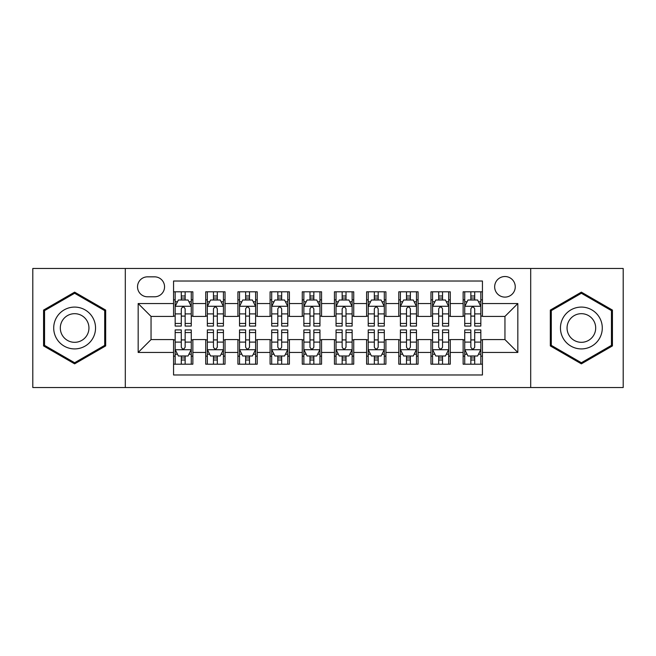 <?xml version="1.0" encoding="UTF-8"?>
<svg xmlns="http://www.w3.org/2000/svg" width="656" height="656" viewBox="0 0 656 656"><rect width="100%" height="100%" fill="white"/><g stroke="black" fill="none" stroke-linecap="round" stroke-linejoin="round"><path stroke-width="0.98" d="M504.956 276.52A10.299 10.299 0 0 0 494.665 286.82A10.299 10.299 0 0 0 504.956 297.111A10.299 10.299 0 0 0 515.255 286.82A10.299 10.299 0 0 0 504.956 276.52M530.696 387.524L623.2 387.524L623.2 268.476L530.696 268.476L530.696 387.524L125.304 387.524L125.304 268.476L32.8 268.476L32.8 387.524L125.304 387.524M482.439 291.805L463.136 291.805L463.136 303.548L450.262 303.548L450.262 316.413L463.136 316.413L463.136 303.548M450.262 303.548L450.262 291.805L430.959 291.805L430.959 303.548L418.085 303.548L418.085 316.413L430.959 316.413L430.959 303.548M418.085 303.548L418.085 291.805L398.782 291.805L398.782 303.548L385.917 303.548L385.917 316.413L398.782 316.413L398.782 303.548M385.917 303.548L385.917 291.805L366.606 291.805L366.606 303.548L353.74 303.548L353.74 316.413L366.606 316.413L366.606 303.548M353.74 303.548L353.74 291.805L334.437 291.805L334.437 303.548L321.563 303.548L321.563 316.413L334.437 316.413L334.437 303.548M321.563 303.548L321.563 291.805L302.26 291.805L302.26 303.548L289.394 303.548L289.394 316.413L302.26 316.413L302.26 303.548M289.394 303.548L289.394 291.805L270.083 291.805L270.083 303.548L257.218 303.548L257.218 316.413L270.083 316.413L270.083 303.548M257.218 303.548L257.218 291.805L237.915 291.805L237.915 303.548L225.041 303.548L225.041 316.413L237.915 316.413L237.915 303.548M225.041 303.548L225.041 291.805L205.738 291.805L205.738 316.413L192.864 316.413L192.864 291.805L173.561 291.805M173.561 364.195L192.864 364.195L192.864 339.587L205.738 339.587L205.738 364.195L225.041 364.195L225.041 339.587L237.915 339.587L237.915 352.452L225.041 352.452M237.915 352.452L237.915 364.195L257.218 364.195L257.218 339.587L270.083 339.587L270.083 352.452L257.218 352.452M270.083 352.452L270.083 364.195L289.394 364.195L289.394 339.587L302.26 339.587L302.26 352.452L289.394 352.452M302.26 352.452L302.26 364.195L321.563 364.195L321.563 339.587L334.437 339.587L334.437 352.452L321.563 352.452M334.437 352.452L334.437 364.195L353.74 364.195L353.74 339.587L366.606 339.587L366.606 352.452L353.74 352.452M366.606 352.452L366.606 364.195L385.917 364.195L385.917 339.587L398.782 339.587L398.782 352.452L385.917 352.452M398.782 352.452L398.782 364.195L418.085 364.195L418.085 339.587L430.959 339.587L430.959 352.452L418.085 352.452M430.959 352.452L430.959 364.195L450.262 364.195L450.262 339.587L463.136 339.587L463.136 352.452L450.262 352.452M147.502 296.791L154.578 296.791A9.971 9.971 0 0 0 164.558 286.82A9.971 9.971 0 0 0 154.578 276.84L147.502 276.84A9.971 9.971 0 0 0 137.53 286.82A9.971 9.971 0 0 0 147.502 296.791M530.696 268.476L125.304 268.476M482.439 303.548L482.439 281.022L173.561 281.022L173.561 316.413L151.044 316.413L151.044 339.587L173.561 339.587L173.561 374.978L482.439 374.978L482.439 339.587L504.956 339.587L504.956 316.413L482.439 316.413L482.439 303.548L517.83 303.548L517.83 352.452L482.439 352.452M173.561 352.452L138.17 352.452L138.17 303.548L173.561 303.548M463.136 352.452L463.136 364.195L482.439 364.195M173.561 299.849L175.168 299.849M181.286 299.849L185.148 299.849M191.257 299.849L192.864 299.849M173.561 316.094L175.168 316.094M181.286 316.094L185.148 316.094M191.257 316.094L192.864 316.094M173.561 339.906L175.168 339.906M181.286 339.906L185.148 339.906M191.257 339.906L192.864 339.906M173.561 356.151L175.168 356.151M181.286 356.151L185.148 356.151M191.257 356.151L192.864 356.151M205.738 316.094L207.345 316.094M213.462 316.094L217.316 316.094M223.434 316.094L225.041 316.094M205.738 299.849L207.345 299.849M213.462 299.849L217.316 299.849M223.434 299.849L225.041 299.849M205.738 339.906L207.345 339.906M213.462 339.906L217.316 339.906M223.434 339.906L225.041 339.906M205.738 356.151L207.345 356.151M213.462 356.151L217.316 356.151M223.434 356.151L225.041 356.151M237.915 339.906L239.522 339.906M245.631 339.906L249.493 339.906M255.61 339.906L257.218 339.906M237.915 356.151L239.522 356.151M245.631 356.151L249.493 356.151M255.61 356.151L257.218 356.151M237.915 299.849L239.522 299.849M245.631 299.849L249.493 299.849M255.61 299.849L257.218 299.849M237.915 316.094L239.522 316.094M245.631 316.094L249.493 316.094M255.61 316.094L257.218 316.094M270.083 339.906L271.699 339.906M277.808 339.906L281.67 339.906M287.779 339.906L289.394 339.906M270.083 356.151L271.699 356.151M277.808 356.151L281.67 356.151M287.779 356.151L289.394 356.151M270.083 299.849L271.699 299.849M277.808 299.849L281.67 299.849M287.779 299.849L289.394 299.849M270.083 316.094L271.699 316.094M277.808 316.094L281.67 316.094M287.779 316.094L289.394 316.094M302.26 339.906L303.867 339.906M309.985 339.906L313.847 339.906M319.956 339.906L321.563 339.906M302.26 356.151L303.867 356.151M309.985 356.151L313.847 356.151M319.956 356.151L321.563 356.151M302.26 299.849L303.867 299.849M309.985 299.849L313.847 299.849M319.956 299.849L321.563 299.849M302.26 316.094L303.867 316.094M309.985 316.094L313.847 316.094M319.956 316.094L321.563 316.094M334.437 339.906L336.044 339.906M342.153 339.906L346.015 339.906M352.133 339.906L353.74 339.906M334.437 356.151L336.044 356.151M342.153 356.151L346.015 356.151M352.133 356.151L353.74 356.151M334.437 299.849L336.044 299.849M342.153 299.849L346.015 299.849M352.133 299.849L353.74 299.849M334.437 316.094L336.044 316.094M342.153 316.094L346.015 316.094M352.133 316.094L353.74 316.094M366.606 339.906L368.221 339.906M374.33 339.906L378.192 339.906M384.301 339.906L385.917 339.906M366.606 356.151L368.221 356.151M374.33 356.151L378.192 356.151M384.301 356.151L385.917 356.151M366.606 299.849L368.221 299.849M374.33 299.849L378.192 299.849M384.301 299.849L385.917 299.849M366.606 316.094L368.221 316.094M374.33 316.094L378.192 316.094M384.301 316.094L385.917 316.094M398.782 339.906L400.39 339.906M406.507 339.906L410.369 339.906M416.478 339.906L418.085 339.906M398.782 356.151L400.39 356.151M406.507 356.151L410.369 356.151M416.478 356.151L418.085 356.151M398.782 299.849L400.39 299.849M406.507 299.849L410.369 299.849M416.478 299.849L418.085 299.849M398.782 316.094L400.39 316.094M406.507 316.094L410.369 316.094M416.478 316.094L418.085 316.094M430.959 339.906L432.566 339.906M438.684 339.906L442.538 339.906M448.655 339.906L450.262 339.906M430.959 356.151L432.566 356.151M438.684 356.151L442.538 356.151M448.655 356.151L450.262 356.151M430.959 299.849L432.566 299.849M438.684 299.849L442.538 299.849M448.655 299.849L450.262 299.849M430.959 316.094L432.566 316.094M438.684 316.094L442.538 316.094M448.655 316.094L450.262 316.094M463.136 339.906L464.743 339.906M470.852 339.906L474.714 339.906M480.832 339.906L482.439 339.906M463.136 356.151L464.743 356.151M470.852 356.151L474.714 356.151M480.832 356.151L482.439 356.151M463.136 299.849L464.743 299.849M470.852 299.849L474.714 299.849M480.832 299.849L482.439 299.849M463.136 316.094L464.743 316.094M470.852 316.094L474.714 316.094M480.832 316.094L482.439 316.094M151.044 316.413L138.17 303.548M151.044 339.587L138.17 352.452M517.83 303.548L504.956 316.413M517.83 352.452L504.956 339.587M74.628 363.85L105.673 345.925L105.673 310.075L74.628 292.15L43.575 310.075L43.575 345.925L74.628 363.85M612.425 310.075L581.372 292.15L550.327 310.075L550.327 345.925L581.372 363.85L612.425 345.925L612.425 310.075M185.148 295.987L181.286 295.987M191.257 323.449L185.148 323.449L185.148 326.073L191.257 326.073L191.257 306.442L188.042 300.005L178.391 300.005L175.168 306.442L175.168 326.073L181.286 326.073L181.286 323.449L175.168 323.449M175.168 306.442L175.168 291.805M191.257 306.442L191.257 291.805M181.286 300.005L181.286 291.805M185.148 291.805L185.148 300.005M185.148 323.449L185.148 308.853C183.86 306.377 182.573 306.377 181.286 308.853L181.286 323.449M181.286 360.013L185.148 360.013M175.168 332.551L181.286 332.551L181.286 329.927L175.168 329.927L175.168 349.558L178.391 355.995L188.042 355.995L191.257 349.558L191.257 329.927L185.148 329.927L185.148 332.551L191.257 332.551M191.257 349.558L191.257 364.195M175.168 349.558L175.168 364.195M185.148 355.995L185.148 364.195M181.286 364.195L181.286 355.995M181.286 332.551L181.286 347.147C182.573 349.623 183.86 349.623 185.148 347.147L185.148 332.551M74.628 307.09A20.91 20.91 0 0 0 53.71 328A20.91 20.91 0 0 0 74.628 348.91A20.91 20.91 0 0 0 95.538 328A20.91 20.91 0 0 0 74.628 307.09M74.628 313.683A14.317 14.317 0 0 0 60.311 328A14.317 14.317 0 0 0 74.628 342.317A14.317 14.317 0 0 0 88.945 328A14.317 14.317 0 0 0 74.628 313.683M104.706 345.368L74.628 362.735L44.542 345.368L44.542 310.632L74.628 293.265L104.706 310.632L104.706 345.368M563.258 317.545A20.91 20.91 0 0 0 570.917 346.114A20.91 20.91 0 0 0 599.486 338.455A20.91 20.91 0 0 0 591.827 309.886A20.91 20.91 0 0 0 563.258 317.545M568.973 320.841A14.317 14.317 0 0 0 574.213 340.398A14.317 14.317 0 0 0 593.77 335.159A14.317 14.317 0 0 0 588.53 315.602A14.317 14.317 0 0 0 568.973 320.841M611.458 310.632L611.458 345.368L581.372 362.735L551.294 345.368L551.294 310.632L581.372 293.265L611.458 310.632M217.316 295.987L213.462 295.987M223.434 323.449L217.316 323.449L217.316 326.073L223.434 326.073L223.434 306.442L220.219 300.005L210.56 300.005L207.345 306.442L207.345 326.073L213.462 326.073L213.462 323.449L207.345 323.449M207.345 306.442L207.345 291.805M223.434 306.442L223.434 291.805M213.462 300.005L213.462 291.805M217.316 291.805L217.316 300.005M217.316 323.449L217.316 308.853C216.037 306.377 214.75 306.377 213.462 308.853L213.462 323.449M249.493 295.987L245.631 295.987M255.61 323.449L249.493 323.449L249.493 326.073L255.61 326.073L255.61 306.442L252.388 300.005L242.736 300.005L239.522 306.442L239.522 326.073L245.631 326.073L245.631 323.449L239.522 323.449M239.522 306.442L239.522 291.805M255.61 306.442L255.61 291.805M245.631 300.005L245.631 291.805M249.493 291.805L249.493 300.005M249.493 323.449L249.493 308.853C248.206 306.377 246.918 306.377 245.631 308.853L245.631 323.449M281.67 295.987L277.808 295.987M287.779 323.449L281.67 323.449L281.67 326.073L287.779 326.073L287.779 306.442L284.565 300.005L274.913 300.005L271.699 306.442L271.699 326.073L277.808 326.073L277.808 323.449L271.699 323.449M271.699 306.442L271.699 291.805M287.779 306.442L287.779 291.805M277.808 300.005L277.808 291.805M281.67 291.805L281.67 300.005M281.67 323.449L281.67 308.853C280.383 306.377 279.095 306.377 277.808 308.853L277.808 323.449M313.847 295.987L309.985 295.987M319.956 323.449L313.847 323.449L313.847 326.073L319.956 326.073L319.956 306.442L316.741 300.005L307.09 300.005L303.867 306.442L303.867 326.073L309.985 326.073L309.985 323.449L303.867 323.449M303.867 306.442L303.867 291.805M319.956 306.442L319.956 291.805M309.985 300.005L309.985 291.805M313.847 291.805L313.847 300.005M313.847 323.449L313.847 308.853C312.559 306.377 311.272 306.377 309.985 308.853L309.985 323.449M213.462 360.013L217.316 360.013M207.345 332.551L213.462 332.551L213.462 329.927L207.345 329.927L207.345 349.558L210.56 355.995L220.219 355.995L223.434 349.558L223.434 329.927L217.316 329.927L217.316 332.551L223.434 332.551M223.434 349.558L223.434 364.195M207.345 349.558L207.345 364.195M217.316 355.995L217.316 364.195M213.462 364.195L213.462 355.995M213.462 332.551L213.462 347.147C214.742 349.623 216.029 349.623 217.316 347.147L217.316 332.551M245.631 360.013L249.493 360.013M239.522 332.551L245.631 332.551L245.631 329.927L239.522 329.927L239.522 349.558L242.736 355.995L252.388 355.995L255.61 349.558L255.61 329.927L249.493 329.927L249.493 332.551L255.61 332.551M255.61 349.558L255.61 364.195M239.522 349.558L239.522 364.195M249.493 355.995L249.493 364.195M245.631 364.195L245.631 355.995M245.631 332.551L245.631 347.147C246.918 349.623 248.206 349.623 249.493 347.147L249.493 332.551M277.808 360.013L281.67 360.013M271.699 332.551L277.808 332.551L277.808 329.927L271.699 329.927L271.699 349.558L274.913 355.995L284.565 355.995L287.779 349.558L287.779 329.927L281.67 329.927L281.67 332.551L287.779 332.551M287.779 349.558L287.779 364.195M271.699 349.558L271.699 364.195M281.67 355.995L281.67 364.195M277.808 364.195L277.808 355.995M277.808 332.551L277.808 347.147C279.095 349.623 280.383 349.623 281.67 347.147L281.67 332.551M309.985 360.013L313.847 360.013M303.867 332.551L309.985 332.551L309.985 329.927L303.867 329.927L303.867 349.558L307.09 355.995L316.741 355.995L319.956 349.558L319.956 329.927L313.847 329.927L313.847 332.551L319.956 332.551M319.956 349.558L319.956 364.195M303.867 349.558L303.867 364.195M313.847 355.995L313.847 364.195M309.985 364.195L309.985 355.995M309.985 332.551L309.985 347.147C311.264 349.623 312.551 349.623 313.847 347.147L313.847 332.551M346.015 295.987L342.153 295.987M352.133 323.449L346.015 323.449L346.015 326.073L352.133 326.073L352.133 306.442L348.91 300.005L339.259 300.005L336.044 306.442L336.044 326.073L342.153 326.073L342.153 323.449L336.044 323.449M336.044 306.442L336.044 291.805M352.133 306.442L352.133 291.805M342.153 300.005L342.153 291.805M346.015 291.805L346.015 300.005M346.015 323.449L346.015 308.853C344.736 306.377 343.449 306.377 342.153 308.853L342.153 323.449M342.153 360.013L346.015 360.013M336.044 332.551L342.153 332.551L342.153 329.927L336.044 329.927L336.044 349.558L339.259 355.995L348.91 355.995L352.133 349.558L352.133 329.927L346.015 329.927L346.015 332.551L352.133 332.551M352.133 349.558L352.133 364.195M336.044 349.558L336.044 364.195M346.015 355.995L346.015 364.195M342.153 364.195L342.153 355.995M342.153 332.551L342.153 347.147C343.441 349.623 344.728 349.623 346.015 347.147L346.015 332.551M378.192 295.987L374.33 295.987M384.301 323.449L378.192 323.449L378.192 326.073L384.301 326.073L384.301 306.442L381.087 300.005L371.435 300.005L368.221 306.442L368.221 326.073L374.33 326.073L374.33 323.449L368.221 323.449M368.221 306.442L368.221 291.805M384.301 306.442L384.301 291.805M374.33 300.005L374.33 291.805M378.192 291.805L378.192 300.005M378.192 323.449L378.192 308.853C376.905 306.377 375.617 306.377 374.33 308.853L374.33 323.449M374.33 360.013L378.192 360.013M368.221 332.551L374.33 332.551L374.33 329.927L368.221 329.927L368.221 349.558L371.435 355.995L381.087 355.995L384.301 349.558L384.301 329.927L378.192 329.927L378.192 332.551L384.301 332.551M384.301 349.558L384.301 364.195M368.221 349.558L368.221 364.195M378.192 355.995L378.192 364.195M374.33 364.195L374.33 355.995M374.33 332.551L374.33 347.147C375.617 349.623 376.905 349.623 378.192 347.147L378.192 332.551M410.369 295.987L406.507 295.987M416.478 323.449L410.369 323.449L410.369 326.073L416.478 326.073L416.478 306.442L413.264 300.005L403.612 300.005L400.39 306.442L400.39 326.073L406.507 326.073L406.507 323.449L400.39 323.449M400.39 306.442L400.39 291.805M416.478 306.442L416.478 291.805M406.507 300.005L406.507 291.805M410.369 291.805L410.369 300.005M410.369 323.449L410.369 308.853C409.082 306.377 407.794 306.377 406.507 308.853L406.507 323.449M406.507 360.013L410.369 360.013M400.39 332.551L406.507 332.551L406.507 329.927L400.39 329.927L400.39 349.558L403.612 355.995L413.264 355.995L416.478 349.558L416.478 329.927L410.369 329.927L410.369 332.551L416.478 332.551M416.478 349.558L416.478 364.195M400.39 349.558L400.39 364.195M410.369 355.995L410.369 364.195M406.507 364.195L406.507 355.995M406.507 332.551L406.507 347.147C407.794 349.623 409.082 349.623 410.369 347.147L410.369 332.551M442.538 295.987L438.684 295.987M448.655 323.449L442.538 323.449L442.538 326.073L448.655 326.073L448.655 306.442L445.44 300.005L435.781 300.005L432.566 306.442L432.566 326.073L438.684 326.073L438.684 323.449L432.566 323.449M432.566 306.442L432.566 291.805M448.655 306.442L448.655 291.805M438.684 300.005L438.684 291.805M442.538 291.805L442.538 300.005M442.538 323.449L442.538 308.853C441.258 306.377 439.971 306.377 438.684 308.853L438.684 323.449M438.684 360.013L442.538 360.013M432.566 332.551L438.684 332.551L438.684 329.927L432.566 329.927L432.566 349.558L435.781 355.995L445.44 355.995L448.655 349.558L448.655 329.927L442.538 329.927L442.538 332.551L448.655 332.551M448.655 349.558L448.655 364.195M432.566 349.558L432.566 364.195M442.538 355.995L442.538 364.195M438.684 364.195L438.684 355.995M438.684 332.551L438.684 347.147C439.963 349.623 441.25 349.623 442.538 347.147L442.538 332.551M474.714 295.987L470.852 295.987M480.832 323.449L474.714 323.449L474.714 326.073L480.832 326.073L480.832 306.442L477.609 300.005L467.958 300.005L464.743 306.442L464.743 326.073L470.852 326.073L470.852 323.449L464.743 323.449M464.743 306.442L464.743 291.805M480.832 306.442L480.832 291.805M470.852 300.005L470.852 291.805M474.714 291.805L474.714 300.005M474.714 323.449L474.714 308.853C473.427 306.377 472.14 306.377 470.852 308.853L470.852 323.449M470.852 360.013L474.714 360.013M464.743 332.551L470.852 332.551L470.852 329.927L464.743 329.927L464.743 349.558L467.958 355.995L477.609 355.995L480.832 349.558L480.832 329.927L474.714 329.927L474.714 332.551L480.832 332.551M480.832 349.558L480.832 364.195M464.743 349.558L464.743 364.195M474.714 355.995L474.714 364.195M470.852 364.195L470.852 355.995M470.852 332.551L470.852 347.147C472.14 349.623 473.427 349.623 474.714 347.147L474.714 332.551M205.738 352.452L192.864 352.452M205.738 303.548L192.864 303.548M191.175 306.278L175.25 306.278M175.168 301.776L177.505 301.776M188.928 301.776L191.257 301.776M181.286 313.904L175.168 313.904M191.257 313.904L185.148 313.904M185.148 298.037L181.286 298.037M175.25 349.722L191.175 349.722M191.257 354.224L188.928 354.224M177.505 354.224L175.168 354.224M185.148 342.096L191.257 342.096M175.168 342.096L181.286 342.096M181.286 357.963L185.148 357.963M223.352 306.278L207.427 306.278M207.345 301.776L209.682 301.776M221.105 301.776L223.434 301.776M213.462 313.904L207.345 313.904M223.434 313.904L217.316 313.904M217.316 298.037L213.462 298.037M255.528 306.278L239.604 306.278M239.522 301.776L241.851 301.776M253.273 301.776L255.61 301.776M245.631 313.904L239.522 313.904M255.61 313.904L249.493 313.904M249.493 298.037L245.631 298.037M287.705 306.278L271.773 306.278M271.699 301.776L274.028 301.776M285.45 301.776L287.779 301.776M277.808 313.904L271.699 313.904M287.779 313.904L281.67 313.904M281.67 298.037L277.808 298.037M319.874 306.278L303.949 306.278M303.867 301.776L306.204 301.776M317.627 301.776L319.956 301.776M309.985 313.904L303.867 313.904M319.956 313.904L313.847 313.904M313.847 298.037L309.985 298.037M207.427 349.722L223.352 349.722M223.434 354.224L221.105 354.224M209.682 354.224L207.345 354.224M217.316 342.096L223.434 342.096M207.345 342.096L213.462 342.096M213.462 357.963L217.316 357.963M239.604 349.722L255.528 349.722M255.61 354.224L253.273 354.224M241.851 354.224L239.522 354.224M249.493 342.096L255.61 342.096M239.522 342.096L245.631 342.096M245.631 357.963L249.493 357.963M271.773 349.722L287.705 349.722M287.779 354.224L285.45 354.224M274.028 354.224L271.699 354.224M281.67 342.096L287.779 342.096M271.699 342.096L277.808 342.096M277.808 357.963L281.67 357.963M303.949 349.722L319.874 349.722M319.956 354.224L317.627 354.224M306.204 354.224L303.867 354.224M313.847 342.096L319.956 342.096M303.867 342.096L309.985 342.096M309.985 357.963L313.847 357.963M352.051 306.278L336.126 306.278M336.044 301.776L338.373 301.776M349.796 301.776L352.133 301.776M342.153 313.904L336.044 313.904M352.133 313.904L346.015 313.904M346.015 298.037L342.153 298.037M336.126 349.722L352.051 349.722M352.133 354.224L349.796 354.224M338.373 354.224L336.044 354.224M346.015 342.096L352.133 342.096M336.044 342.096L342.153 342.096M342.153 357.963L346.015 357.963M384.227 306.278L368.295 306.278M368.221 301.776L370.55 301.776M381.972 301.776L384.301 301.776M374.33 313.904L368.221 313.904M384.301 313.904L378.192 313.904M378.192 298.037L374.33 298.037M368.295 349.722L384.227 349.722M384.301 354.224L381.972 354.224M370.55 354.224L368.221 354.224M378.192 342.096L384.301 342.096M368.221 342.096L374.33 342.096M374.33 357.963L378.192 357.963M416.396 306.278L400.472 306.278M400.39 301.776L402.727 301.776M414.149 301.776L416.478 301.776M406.507 313.904L400.39 313.904M416.478 313.904L410.369 313.904M410.369 298.037L406.507 298.037M400.472 349.722L416.396 349.722M416.478 354.224L414.149 354.224M402.727 354.224L400.39 354.224M410.369 342.096L416.478 342.096M400.39 342.096L406.507 342.096M406.507 357.963L410.369 357.963M448.573 306.278L432.648 306.278M432.566 301.776L434.895 301.776M446.318 301.776L448.655 301.776M438.684 313.904L432.566 313.904M448.655 313.904L442.538 313.904M442.538 298.037L438.684 298.037M432.648 349.722L448.573 349.722M448.655 354.224L446.318 354.224M434.895 354.224L432.566 354.224M442.538 342.096L448.655 342.096M432.566 342.096L438.684 342.096M438.684 357.963L442.538 357.963M480.75 306.278L464.825 306.278M464.743 301.776L467.072 301.776M478.495 301.776L480.832 301.776M470.852 313.904L464.743 313.904M480.832 313.904L474.714 313.904M474.714 298.037L470.852 298.037M464.825 349.722L480.75 349.722M480.832 354.224L478.495 354.224M467.072 354.224L464.743 354.224M474.714 342.096L480.832 342.096M464.743 342.096L470.852 342.096M470.852 357.963L474.714 357.963"/></g></svg>
